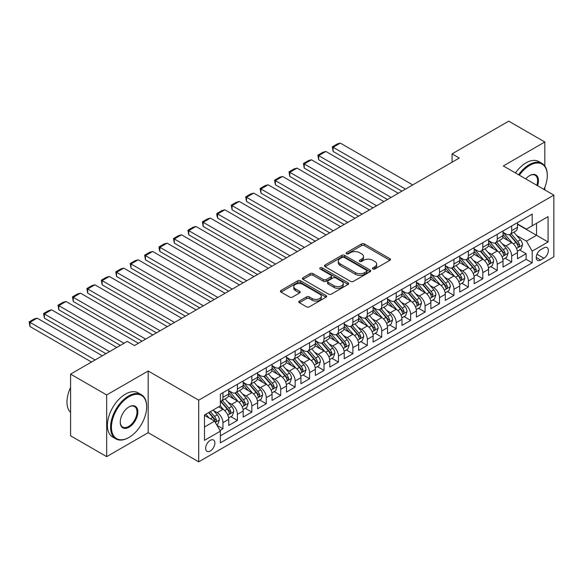 <?xml version="1.0" encoding="UTF-8"?>
<svg xmlns="http://www.w3.org/2000/svg" width="583" height="583" viewBox="0 0 583 583"><rect width="100%" height="100%" fill="white"/><g stroke="black" fill="none" stroke-linecap="round" stroke-linejoin="round"><path stroke-width="0.87" d="M372.858 268.996A1.399 0.809 0 0 0 374.84 268.996L389.896 260.31A2.004 1.159 0 0 0 390.479 259.486A2.004 1.159 0 0 0 389.896 258.67L364.39 243.942A2.004 1.159 0 0 0 361.555 243.942L346.499 252.636A1.399 0.809 0 0 0 346.083 253.211A1.399 0.809 0 0 0 346.499 253.78A1.399 0.809 0 0 0 348.481 253.78L350.427 252.658A6.413 3.702 0 0 1 359.5 252.658L361.628 253.882A6.413 3.702 0 0 1 363.5 256.498A6.413 3.702 0 0 1 361.628 259.122L359.675 260.244A1.399 0.809 0 0 0 359.266 260.82A1.399 0.809 0 0 0 359.675 261.388A1.399 0.809 0 0 0 361.657 261.388L363.61 260.266A6.413 3.702 0 0 1 372.675 260.266L374.803 261.49A6.413 3.702 0 0 1 376.684 264.114A6.413 3.702 0 0 1 374.803 266.73L372.858 267.852A1.399 0.809 0 0 0 372.442 268.428A1.399 0.809 0 0 0 372.858 268.996L372.858 267.852M210.259 451.009A6.537 3.775 120 0 0 214.529 445.252A6.537 3.775 120 0 0 213.524 440.019A6.537 3.775 120 0 0 210.259 440.34A6.537 3.775 120 0 0 205.988 446.097A6.537 3.775 120 0 0 206.994 451.337A6.537 3.775 120 0 0 210.259 451.009M299.349 301.047A2.004 1.159 0 0 0 298.758 301.87A2.004 1.159 0 0 0 299.349 302.686L306.505 306.818A2.004 1.159 0 0 0 309.333 306.818L326.057 297.162A2.004 1.159 0 0 0 326.64 296.346A2.004 1.159 0 0 0 326.057 295.53L300.551 280.802A2.004 1.159 0 0 0 297.716 280.802L280.991 290.451A2.004 1.159 0 0 0 280.408 291.274A2.004 1.159 0 0 0 280.991 292.09L289.642 297.082A2.004 1.159 0 0 0 292.469 297.082L299.626 292.95A2.004 1.159 0 0 0 300.216 292.134A2.004 1.159 0 0 0 299.626 291.311L295.341 288.84A5.364 3.097 0 0 1 293.774 286.647A5.364 3.097 0 0 1 297.082 283.79A5.364 3.097 0 0 1 302.927 284.46L319.717 294.153A5.364 3.097 0 0 1 321.284 296.346A5.364 3.097 0 0 1 317.975 299.203A5.364 3.097 0 0 1 312.131 298.532L309.333 296.915A2.004 1.159 0 0 0 306.505 296.915L299.349 301.047L299.349 302.686M148.177 370.992L106.674 394.953L70.587 374.118L70.587 435.8L106.674 456.635L148.177 432.673L198.708 461.845L198.708 400.164L148.177 370.992L148.177 432.673M544.828 166.009L544.828 141.99L503.318 165.958L553.85 195.13L198.708 400.164M544.828 141.99L508.733 121.155L452.073 153.868L452.073 162.205M70.587 374.118L127.247 341.405L134.469 345.573L459.287 158.037L452.073 153.868M350.572 281.37A2.004 1.159 0 0 0 353.407 281.37L370.125 271.722A2.004 1.159 0 0 0 370.715 270.898A2.004 1.159 0 0 0 370.125 270.082L344.619 255.354A2.004 1.159 0 0 0 341.784 255.354L325.066 265.01A2.004 1.159 0 0 0 324.476 265.826A2.004 1.159 0 0 0 325.066 266.65L350.572 281.37M320.737 269.302A1.399 0.809 0 0 1 322.159 269.499L322.159 267.83L348.095 282.806A2.004 1.159 0 0 1 348.678 283.622A2.004 1.159 0 0 1 348.095 284.438L331.37 294.094A2.004 1.159 0 0 1 328.535 294.094L303.029 279.366L303.029 277.734A2.004 1.159 0 0 0 302.446 278.55A2.004 1.159 0 0 0 303.029 279.366M303.029 277.734L310.185 273.602A2.004 1.159 0 0 1 313.02 273.602L323.361 279.57A2.004 1.159 0 0 0 326.196 279.57L330.947 276.83A2.004 1.159 0 0 0 331.53 276.014A2.004 1.159 0 0 0 330.947 275.198L320.176 268.982A1.399 0.809 0 0 1 319.768 268.406A1.399 0.809 0 0 1 320.628 267.655A1.399 0.809 0 0 1 322.159 267.83M219.966 430.487L222.961 428.753L216.971 425.299M213.56 410.578L217.189 412.669A8.169 4.715 60 0 1 222.961 422.668L228.74 419.337L228.74 425.422L237.398 420.423L230.832 416.626M227.997 402.241L231.626 404.332A8.169 4.715 60 0 1 237.398 414.338L243.177 411L243.177 417.085L251.834 412.086L245.268 408.297M242.433 393.904L246.062 396.003A8.169 4.715 60 0 1 251.834 406.001L257.613 402.671L257.613 408.749L266.271 403.749L259.705 399.96M256.87 385.574L260.499 387.666A8.169 4.715 60 0 1 266.271 397.664L272.05 394.334L272.05 400.419L280.707 395.412L274.141 391.623M271.306 377.237L274.936 379.329A8.169 4.715 60 0 1 280.707 389.335L286.486 385.997L286.486 392.082L295.144 387.083L288.578 383.286M285.743 368.901L289.372 370.992A8.169 4.715 60 0 1 295.144 380.998L300.923 377.66L300.923 383.745L309.58 378.746L303.014 374.956M300.179 360.564L303.809 362.662A8.169 4.715 60 0 1 309.58 372.661L315.359 369.331L315.359 375.416L324.017 370.409L317.451 366.62M314.616 352.234L318.245 354.326A8.169 4.715 60 0 1 324.017 364.324L329.796 360.994L329.796 367.079L338.453 362.079L331.887 358.283M329.052 343.897L332.682 345.989A8.169 4.715 60 0 1 338.453 355.994L344.232 352.657L344.232 358.742L352.89 353.743L346.324 349.946M343.489 335.56L347.118 337.652A8.169 4.715 60 0 1 352.89 347.657L358.669 344.32L358.669 350.405L367.326 345.406L360.76 341.616M357.926 327.231L361.555 329.322A8.169 4.715 60 0 1 367.326 339.321L373.105 335.99L373.105 342.075L381.763 337.069L375.197 333.279M372.369 318.894L375.991 320.985A8.169 4.715 60 0 1 381.763 330.984L387.542 327.653L387.542 333.738L396.2 328.739L389.633 324.942M386.806 310.557L390.428 312.648A8.169 4.715 60 0 1 396.2 322.654L401.978 319.316L401.978 325.401L410.636 320.402L404.07 316.613M401.242 302.22L404.864 304.311A8.169 4.715 60 0 1 410.636 314.317L416.415 310.979L416.415 317.065L425.073 312.065L418.507 308.276M415.679 293.89L419.301 295.982A8.169 4.715 60 0 1 425.073 305.98L430.852 302.65L430.852 308.735L439.509 303.728L432.943 299.939M430.116 285.553L433.737 287.645A8.169 4.715 60 0 1 439.509 297.651L445.288 294.313L445.288 300.398L453.946 295.399L447.38 291.602M444.552 277.216L448.174 279.308A8.169 4.715 60 0 1 453.946 289.314L459.725 285.976L459.725 292.061L468.382 287.062L461.816 283.272M458.989 268.88L462.61 270.978A8.169 4.715 60 0 1 468.382 280.977L474.161 277.646L474.161 283.732L482.819 278.725L476.253 274.936M473.425 260.55L477.047 262.642A8.169 4.715 60 0 1 482.819 272.64L488.598 269.31L488.598 275.395L497.255 270.395L490.689 266.599M487.862 252.213L491.484 254.305A8.169 4.715 60 0 1 497.255 264.31L503.034 260.973L503.034 267.058L511.692 262.059L511.692 255.973A8.169 4.715 -120 0 0 505.92 245.968L502.298 243.876M505.126 258.262L511.692 262.059M228.74 419.337A8.169 4.715 -120 0 0 222.961 409.332L218.632 406.832M243.177 411A8.169 4.715 -120 0 0 237.398 401.002L228.47 395.842M257.613 402.671A8.169 4.715 -120 0 0 251.834 392.665L242.907 387.513M272.05 394.334A8.169 4.715 -120 0 0 266.271 384.328L257.343 379.176M286.486 385.997A8.169 4.715 -120 0 0 280.707 375.999L271.78 370.839M300.923 377.66A8.169 4.715 -120 0 0 295.144 367.662L286.217 362.509M315.359 369.331A8.169 4.715 -120 0 0 309.58 359.325L300.653 354.173M329.796 360.994A8.169 4.715 -120 0 0 324.017 350.988L315.09 345.836M344.232 352.657A8.169 4.715 -120 0 0 338.453 342.658L329.526 337.499M358.669 344.32A8.169 4.715 -120 0 0 352.89 334.321L343.963 329.169M373.105 335.99A8.169 4.715 -120 0 0 367.326 325.984L358.399 320.832M387.542 327.653A8.169 4.715 -120 0 0 381.763 317.648L372.836 312.495M401.978 319.316A8.169 4.715 -120 0 0 396.2 309.318L387.272 304.158M416.415 310.979A8.169 4.715 -120 0 0 410.636 300.981L401.709 295.829M430.852 302.65A8.169 4.715 -120 0 0 425.073 292.644L416.145 287.492M445.288 294.313A8.169 4.715 -120 0 0 439.509 284.315L430.582 279.155M459.725 285.976A8.169 4.715 -120 0 0 453.946 275.978L445.018 270.825M474.161 277.646A8.169 4.715 -120 0 0 468.382 267.641L459.455 262.488M488.598 269.31A8.169 4.715 -120 0 0 482.819 259.304L473.892 254.152M503.034 260.973A8.169 4.715 -120 0 0 497.255 250.974L488.328 245.815M543.888 247.884L540.711 249.721A6.326 3.651 120 0 0 536.579 255.296A6.326 3.651 120 0 0 537.548 260.368A6.326 3.651 120 0 0 540.711 260.054L543.888 258.225A6.326 3.651 120 0 0 548.02 252.643A6.326 3.651 120 0 0 547.051 247.571A6.326 3.651 120 0 0 543.888 247.884M198.708 461.845L553.85 256.804L553.85 195.13M204.48 427.004L214.588 421.174L220.367 431.172L220.367 442.84L532.192 262.809L532.192 251.142L526.42 241.136L516.735 235.547M220.367 431.172L204.48 440.34L204.48 415.001L220.367 405.834L220.367 394.166L532.192 214.129L532.192 225.803L548.078 216.628L548.078 241.967L532.192 251.142M228.74 390.668L231.626 392.33A8.169 4.715 60 0 0 235.707 392.738L241.479 389.4A8.169 4.715 -120 0 0 243.177 385.662L243.177 380.998M243.177 382.331L246.062 384A8.169 4.715 60 0 0 250.143 384.401L255.915 381.071A8.169 4.715 -120 0 0 257.613 377.332L257.613 372.661M257.613 373.995L260.499 375.663A8.169 4.715 60 0 0 264.58 376.064L270.352 372.734A8.169 4.715 -120 0 0 272.05 368.995L272.05 364.324M272.05 365.658L274.936 367.326A8.169 4.715 60 0 0 279.017 367.735L284.796 364.397A8.169 4.715 -120 0 0 286.486 360.658L286.486 355.994M286.486 357.328L289.372 358.99A8.169 4.715 60 0 0 293.453 359.398L299.232 356.06A8.169 4.715 -120 0 0 300.923 352.321L300.923 347.657M300.923 348.991L303.809 350.66A8.169 4.715 60 0 0 307.89 351.061L313.669 347.73A8.169 4.715 -120 0 0 315.359 343.992L315.359 339.321M315.359 340.654L318.245 342.323A8.169 4.715 60 0 0 322.326 342.724L328.105 339.393A8.169 4.715 -120 0 0 329.796 335.655L329.796 330.984M329.796 332.317L332.682 333.986A8.169 4.715 60 0 0 336.763 334.394L342.542 331.057A8.169 4.715 -120 0 0 344.232 327.318L344.232 322.654M344.232 323.988L347.118 325.649A8.169 4.715 60 0 0 351.199 326.057L356.978 322.72A8.169 4.715 -120 0 0 358.669 318.981L358.669 314.317M358.669 315.651L361.555 317.32A8.169 4.715 60 0 0 365.636 317.72L371.415 314.39A8.169 4.715 -120 0 0 373.105 310.652L373.105 305.98M373.105 307.314L375.991 308.983A8.169 4.715 60 0 0 380.072 309.384L385.851 306.053A8.169 4.715 -120 0 0 387.542 302.315L387.542 297.643M387.542 298.977L390.428 300.646A8.169 4.715 60 0 0 394.509 301.054L400.288 297.716A8.169 4.715 -120 0 0 401.978 293.978L401.978 289.314M401.978 290.647L404.864 292.316A8.169 4.715 60 0 0 408.945 292.717L414.724 289.387A8.169 4.715 -120 0 0 416.415 285.648L416.415 280.977M416.415 282.31L419.301 283.979A8.169 4.715 60 0 0 423.382 284.38L429.161 281.05A8.169 4.715 -120 0 0 430.852 277.311L430.852 272.64M430.852 273.974L433.737 275.642A8.169 4.715 60 0 0 437.818 276.05L443.597 272.713A8.169 4.715 -120 0 0 445.288 268.974L445.288 264.31M445.288 265.644L448.174 267.305A8.169 4.715 60 0 0 452.255 267.714L458.034 264.376A8.169 4.715 -120 0 0 459.725 260.637L459.725 255.973M459.725 257.307L462.61 258.976A8.169 4.715 60 0 0 466.691 259.377L472.47 256.046A8.169 4.715 -120 0 0 474.161 252.308L474.161 247.637M474.161 248.97L477.047 250.639A8.169 4.715 60 0 0 481.128 251.04L486.907 247.709A8.169 4.715 -120 0 0 488.598 243.971L488.598 239.3M488.598 240.633L491.484 242.302A8.169 4.715 60 0 0 495.565 242.71L501.344 239.373A8.169 4.715 -120 0 0 503.034 235.634L503.034 230.97M220.367 435.844L526.128 259.304L526.128 253.722L517.471 258.721L517.471 252.636A8.169 4.715 -120 0 0 511.692 242.637L502.765 237.485M503.034 232.304L505.92 233.965A8.169 4.715 -120 0 0 510.001 234.373A8.169 4.715 -120 0 0 511.692 230.635L511.692 225.964M510.001 234.373L515.78 231.036A8.169 4.715 -120 0 0 517.471 227.297L517.471 222.633M222.961 392.665L222.961 397.329A8.169 4.715 60 0 1 221.27 401.068A8.169 4.715 60 0 1 220.367 401.403M221.27 401.068L227.042 397.737A8.169 4.715 -120 0 0 228.74 393.999L228.74 389.327M237.398 384.328L237.398 388.999A8.169 4.715 60 0 1 235.707 392.738M251.834 375.999L251.834 380.663A8.169 4.715 60 0 1 250.143 384.401M266.271 367.662L266.271 372.326A8.169 4.715 60 0 1 264.58 376.064M280.707 359.325L280.707 363.996A8.169 4.715 60 0 1 279.017 367.735M295.144 350.988L295.144 355.659A8.169 4.715 60 0 1 293.453 359.398M309.58 342.658L309.58 347.322A8.169 4.715 60 0 1 307.89 351.061M324.017 334.321L324.017 338.985A8.169 4.715 60 0 1 322.326 342.724M338.453 325.984L338.453 330.656A8.169 4.715 60 0 1 336.763 334.394M352.89 317.648L352.89 322.319A8.169 4.715 60 0 1 351.199 326.057M367.326 309.318L367.326 313.982A8.169 4.715 60 0 1 365.636 317.72M381.763 300.981L381.763 305.645A8.169 4.715 60 0 1 380.072 309.384M396.2 292.644L396.2 297.315A8.169 4.715 60 0 1 394.509 301.054M410.636 284.307L410.636 288.979A8.169 4.715 60 0 1 408.945 292.717M425.073 275.978L425.073 280.642A8.169 4.715 60 0 1 423.382 284.38M439.509 267.641L439.509 272.312A8.169 4.715 60 0 1 437.818 276.05M453.946 259.304L453.946 263.975A8.169 4.715 60 0 1 452.255 267.714M468.382 250.974L468.382 255.638A8.169 4.715 60 0 1 466.691 259.377M482.819 242.637L482.819 247.301A8.169 4.715 60 0 1 481.128 251.04M497.255 234.3L497.255 238.972A8.169 4.715 60 0 1 495.565 242.71M497.255 264.31L497.255 270.395M482.819 272.64L482.819 278.725M468.382 280.977L468.382 287.062M453.946 289.314L453.946 295.399M439.509 297.651L439.509 303.728M425.073 305.98L425.073 312.065M410.636 314.317L410.636 320.402M396.2 322.654L396.2 328.739M381.763 330.984L381.763 337.069M367.326 339.321L367.326 345.406M352.89 347.657L352.89 353.743M338.453 355.994L338.453 362.079M324.017 364.324L324.017 370.409M309.58 372.661L309.58 378.746M295.144 380.998L295.144 387.083M280.707 389.335L280.707 395.412M266.271 397.664L266.271 403.749M251.834 406.001L251.834 412.086M237.398 414.338L237.398 420.423M222.961 422.668L222.961 428.753M214.588 421.174L204.48 415.336M526.42 241.136L536.528 235.299L536.528 223.296L548.078 216.628M517.471 224.302L548.078 241.967M517.471 223.967L526.42 229.134L532.192 225.803M544.828 189.92L544.828 187.354M106.674 394.953L106.674 456.635M519.562 249.932L526.128 253.722M526.128 259.304L532.192 262.809M373.419 269.193L374.803 268.399A6.413 3.702 0 0 0 376.684 265.775L376.684 264.114M363.5 256.498L363.5 258.167A6.413 3.702 0 0 1 361.628 260.783L360.236 261.585M389.896 258.67L389.896 260.31L364.39 245.611A2.004 1.159 0 0 0 361.555 245.611L347.06 253.977M370.103 271.736L344.619 257.023A2.004 1.159 0 0 0 341.784 257.023L325.088 266.664M366.583 271.474A1.399 0.809 0 0 0 366.999 270.898A1.399 0.809 0 0 0 366.583 270.33L344.196 257.402A1.399 0.809 0 0 0 342.214 257.402L340.159 258.59A6.413 3.702 0 0 0 338.278 261.206A6.413 3.702 0 0 0 340.159 263.822L355.462 272.662A6.413 3.702 0 0 0 364.528 272.662L366.583 271.474L366.583 273.143A1.399 0.809 0 0 0 366.999 272.567L366.999 270.898M338.278 261.206L338.278 262.875A6.413 3.702 0 0 0 340.159 265.491L340.159 263.822M366.583 273.143L364.528 274.323A6.413 3.702 0 0 1 355.462 274.323L340.159 265.491M303.058 279.381L310.185 275.271L310.185 273.602M331.53 276.014L331.53 277.683A2.004 1.159 0 0 1 330.947 278.499L326.196 281.239A2.004 1.159 0 0 1 323.361 281.239L313.02 275.271A2.004 1.159 0 0 0 310.185 275.271M322.159 269.499L348.066 284.453M334.095 285.772A5.364 3.097 0 0 0 339.94 286.442A5.364 3.097 0 0 0 343.249 283.578A5.364 3.097 0 0 0 341.682 281.392L335.764 277.974A2.004 1.159 0 0 0 332.929 277.974L328.185 280.722A2.004 1.159 0 0 0 327.595 281.538A2.004 1.159 0 0 0 328.185 282.354L334.095 285.772L334.095 287.441A5.364 3.097 0 0 0 339.94 288.111A5.364 3.097 0 0 0 343.249 285.247L343.249 283.578M327.595 281.538L327.595 283.207A2.004 1.159 0 0 0 328.185 284.023L328.185 282.354M334.095 287.441L328.185 284.023M321.284 296.346L321.284 298.015A5.364 3.097 0 0 1 317.975 300.872A5.364 3.097 0 0 1 312.131 300.201L309.333 298.583A2.004 1.159 0 0 0 306.505 298.583L299.37 302.701M293.774 286.647L293.774 288.315A5.364 3.097 0 0 0 295.341 290.502L295.341 288.84M299.604 292.965L295.341 290.502M326.028 297.177L300.551 282.464A2.004 1.159 0 0 0 297.716 282.464L281.021 292.105M517.347 251.207L521.078 249.058L522.521 244.889A5.407 3.126 -120 0 0 520.415 239.81L513.82 232.172M405.513 189.081L333.112 147.288L340.334 143.119L412.728 184.92M512.501 243.162L504.674 234.111A15.617 9.015 -120 0 0 503.034 232.391M333.112 151.456L332.317 146.829L333.112 147.288L333.112 151.456L401.906 191.166M508.208 240.626L503.829 235.554A12.964 7.484 -120 0 0 503.034 234.687M509.265 234.665L515.94 242.39A5.407 3.126 60 0 1 517.872 246.121L518.265 246.762L518.994 246.653L519.599 245.115A5.407 3.126 -120 0 0 517.675 241.391L511.072 233.754M509.659 234.541L516.83 242.841A2.755 1.589 60 0 1 517.522 243.92L519.599 245.115M332.317 146.829L337.375 143.906L340.334 143.119M543.946 189.409A24.909 14.378 120 0 0 547.284 175.585A24.909 14.378 120 0 0 529.67 165.412A24.909 14.378 120 0 0 519.358 175.213M518.615 174.783A25.521 14.735 -60 0 1 529.233 164.661A25.521 14.735 -60 0 1 541.993 163.4A25.521 14.735 -60 0 1 547.284 175.082A25.521 14.735 -60 0 1 547.277 175.337M525.749 178.908A12.454 7.193 -60 0 1 529.67 175.585L529.67 175.585A12.454 7.193 -60 0 1 537.555 185.722M515.438 172.954A25.521 14.735 -60 0 1 526.063 162.832A25.521 14.735 -60 0 1 538.823 161.564L541.993 163.4M536.797 185.285A11.842 6.836 120 0 0 535.158 175.243A11.842 6.836 120 0 0 529.451 175.709M128.617 437.629L129.054 437.381A24.909 14.378 120 0 0 146.661 406.876A24.909 14.378 120 0 0 129.054 396.71A24.909 14.378 120 0 0 111.44 427.215A24.909 14.378 120 0 0 129.054 437.381L128.617 437.629A25.521 14.735 -60 0 1 115.857 438.897A25.521 14.735 -60 0 1 111.943 418.448A25.521 14.735 -60 0 1 128.617 395.959A25.521 14.735 -60 0 1 141.377 394.691A25.521 14.735 -60 0 1 146.661 406.373A25.521 14.735 -60 0 1 146.661 406.628M129.054 427.215A12.454 7.193 -60 0 1 120.244 422.128A12.454 7.193 -60 0 1 129.054 406.876L129.054 406.876A12.454 7.193 -60 0 1 137.858 411.962A12.454 7.193 -60 0 1 129.054 427.215M120.251 421.873A11.842 6.836 120 0 0 122.7 427.048A11.842 6.836 120 0 0 128.617 426.465A11.842 6.836 120 0 0 136.356 416.029A11.842 6.836 120 0 0 134.542 406.54A11.842 6.836 120 0 0 128.836 407.007M115.857 438.897L112.679 437.061A25.521 14.735 -60 0 1 108.773 416.612A25.521 14.735 -60 0 1 125.44 394.123A25.521 14.735 -60 0 1 138.2 392.862L141.377 394.691M70.587 412.458A25.521 14.735 -60 0 1 70.587 387.455M502.91 259.544L506.642 257.387L508.085 253.219A5.407 3.126 -120 0 0 505.978 248.139L499.383 240.502M391.076 197.418L318.675 155.617L325.897 151.456L398.291 193.25M498.064 251.499L490.237 242.441A15.617 9.015 -120 0 0 488.598 240.728M318.675 159.786L317.881 155.158L318.675 155.617L318.675 159.786L387.469 199.503M493.772 248.956L489.392 243.891A12.964 7.484 -120 0 0 488.598 243.024M494.829 243.002L501.504 250.726A5.407 3.126 60 0 1 503.435 254.45L503.829 255.092L504.557 254.99L505.162 253.452A5.407 3.126 -120 0 0 503.238 249.728L496.636 242.091M495.222 242.878L502.393 251.178A2.755 1.589 60 0 1 503.085 252.25L505.162 253.452M317.881 155.158L322.938 152.243L325.897 151.456M488.474 267.881L492.205 265.724L493.648 261.556A5.407 3.126 -120 0 0 491.542 256.476L484.947 248.839M376.64 205.755L304.239 163.954L311.46 159.786L383.854 201.587M483.62 259.836L475.801 250.777A15.617 9.015 -120 0 0 474.161 249.058M304.239 168.123L303.444 163.495L304.239 163.954L304.239 168.123L373.033 207.839M479.335 257.292L474.956 252.228A12.964 7.484 -120 0 0 474.161 251.353M480.392 251.339L487.067 259.063A5.407 3.126 60 0 1 488.999 262.787L489.392 263.429L490.121 263.327L490.726 261.789A5.407 3.126 -120 0 0 488.802 258.058L482.199 250.42M480.786 251.207L487.956 259.508A2.755 1.589 60 0 1 488.649 260.586L490.726 261.789M303.444 163.495L308.502 160.58L311.46 159.786M474.037 276.211L477.769 274.061L479.211 269.893A5.407 3.126 -120 0 0 477.105 264.813L470.51 257.176M362.203 214.092L289.802 172.291L297.024 168.123L369.418 209.924M469.184 268.173L461.364 259.114A15.617 9.015 -120 0 0 459.725 257.394M289.802 176.46L289.008 171.832L289.802 172.291L289.802 176.46L358.596 216.176M464.899 265.629L460.519 260.565A12.964 7.484 -120 0 0 459.725 259.69M465.955 259.668L472.631 267.393A5.407 3.126 60 0 1 474.562 271.124L474.956 271.765L475.684 271.663L476.289 270.126A5.407 3.126 -120 0 0 474.365 266.395L467.763 258.757M466.349 259.544L473.52 267.845A2.755 1.589 60 0 1 474.212 268.923L476.289 270.126M289.008 171.832L294.065 168.917L297.024 168.123M459.601 284.548L463.332 282.398L464.775 278.229A5.407 3.126 -120 0 0 462.669 273.15L456.074 265.513M347.767 222.422L275.365 180.628L282.587 176.46L354.981 218.253M454.747 276.502L446.928 267.444A15.617 9.015 -120 0 0 445.288 265.731M275.365 184.789L274.571 180.169L275.365 180.628L275.365 184.789L344.159 224.506M450.462 273.959L446.082 268.894A12.964 7.484 -120 0 0 445.288 268.027M451.519 268.005L458.194 275.73A5.407 3.126 60 0 1 460.125 279.454L460.519 280.102L461.248 279.993L461.853 278.455A5.407 3.126 -120 0 0 459.929 274.731L453.326 267.094M451.912 267.881L459.083 276.182A2.755 1.589 60 0 1 459.776 277.26L461.853 278.455M274.571 180.169L279.629 177.247L282.587 176.46M445.164 292.885L448.895 290.728L450.338 286.559A5.407 3.126 -120 0 0 448.232 281.48L441.637 273.842M333.33 230.759L260.929 188.958L268.151 184.789L340.545 226.59M440.311 284.839L432.491 275.781A15.617 9.015 -120 0 0 430.852 274.068M260.929 193.126L260.135 188.498L260.929 188.958L260.929 193.126L329.723 232.843M436.026 282.296L431.646 277.231A12.964 7.484 -120 0 0 430.852 276.364M437.082 276.342L443.758 284.067A5.407 3.126 60 0 1 445.689 287.791L446.082 288.432L446.811 288.33L447.416 286.792A5.407 3.126 -120 0 0 445.492 283.068L438.89 275.431M437.476 276.218L444.647 284.511A2.755 1.589 60 0 1 445.339 285.59L447.416 286.792M260.135 188.498L265.192 185.583L268.151 184.789M430.728 301.222L434.459 299.064L435.902 294.896A5.407 3.126 -120 0 0 433.796 289.817L427.201 282.179M318.894 239.096L246.492 197.294L253.714 193.126L326.108 234.927M425.874 293.176L418.055 284.118A15.617 9.015 -120 0 0 416.415 282.398M246.492 201.463L245.698 196.835L246.492 197.294L246.492 201.463L315.286 241.18M421.589 290.633L417.209 285.568A12.964 7.484 -120 0 0 416.415 284.693M422.646 284.679L429.321 292.404A5.407 3.126 60 0 1 431.245 296.128L431.646 296.769L432.375 296.667L432.98 295.129A5.407 3.126 -120 0 0 431.056 291.398L424.453 283.761M423.039 284.548L430.21 292.848A2.755 1.589 60 0 1 430.903 293.927L432.98 295.129M245.698 196.835L250.756 193.92L253.714 193.126M416.291 309.551L420.022 307.401L421.465 303.233A5.407 3.126 -120 0 0 419.359 298.153L412.764 290.516M304.457 247.432L232.056 205.631L239.278 201.463L311.672 243.264M411.438 301.506L403.618 292.455A15.617 9.015 -120 0 0 401.978 290.735M232.056 209.8L231.262 205.172L232.056 205.631L232.056 209.8L300.85 249.509M407.153 298.97L402.773 293.905A12.964 7.484 -120 0 0 401.978 293.03M408.209 293.009L414.885 300.733A5.407 3.126 60 0 1 416.809 304.464L417.202 305.106L417.938 305.004L418.543 303.459A5.407 3.126 -120 0 0 416.619 299.735L410.017 292.098M408.603 292.885L415.774 301.185A2.755 1.589 60 0 1 416.466 302.264L418.543 303.459M231.262 205.172L236.319 202.257L239.278 201.463M401.855 317.888L405.586 315.731L407.029 311.562A5.407 3.126 -120 0 0 404.923 306.483L398.327 298.846M290.021 255.762L217.619 213.961L224.841 209.8L297.235 251.594M397.001 309.843L389.182 300.784A15.617 9.015 -120 0 0 387.542 299.072M217.619 218.129L216.825 215.171L216.825 213.509L217.619 213.961L217.619 218.129L286.413 257.846M392.716 307.299L388.336 302.234A12.964 7.484 -120 0 0 387.542 301.367M393.773 301.345L400.448 309.07A5.407 3.126 60 0 1 402.372 312.794L402.766 313.435L403.502 313.333L404.106 311.796A5.407 3.126 -120 0 0 402.175 308.072L395.58 300.434M394.166 301.222L401.337 309.522A2.755 1.589 60 0 1 402.03 310.601L404.106 311.796M216.825 213.509L221.883 210.587L224.841 209.8M387.418 326.225L391.149 324.068L392.592 319.899A5.407 3.126 -120 0 0 390.486 314.82L383.891 307.183M275.584 264.099L203.183 222.298L210.405 218.129L282.799 259.931M382.565 318.18L374.745 309.121A15.617 9.015 -120 0 0 373.105 307.401M203.183 226.466L202.388 221.839L203.183 222.298L203.183 226.466L271.977 266.183M378.28 315.636L373.9 310.571A12.964 7.484 -120 0 0 373.105 309.697M379.336 309.682L386.012 317.407A5.407 3.126 60 0 1 387.935 321.131L388.329 321.772L389.065 321.67L389.67 320.133A5.407 3.126 -120 0 0 387.739 316.401L381.144 308.771M379.73 309.551L386.901 317.852A2.755 1.589 60 0 1 387.593 318.93L389.67 320.133M202.388 221.839L207.446 218.924L210.405 218.129M372.982 334.555L376.713 332.405L378.156 328.236A5.407 3.126 -120 0 0 376.05 323.157L369.454 315.52M261.148 272.436L188.746 230.635L195.968 226.466L268.362 268.267M368.128 326.516L360.309 317.458A15.617 9.015 -120 0 0 358.669 315.738M188.746 234.803L187.952 230.176L188.746 230.635L188.746 234.803L257.54 274.52M363.843 323.973L359.463 318.908A12.964 7.484 -120 0 0 358.669 318.034M364.9 318.012L371.575 325.737A5.407 3.126 60 0 1 373.499 329.468L373.892 330.109L374.629 330.007L375.233 328.469A5.407 3.126 -120 0 0 373.302 324.738L366.707 317.101M365.293 317.888L372.464 326.189A2.755 1.589 60 0 1 373.156 327.267L375.233 328.469M187.952 230.176L193.009 227.261L195.968 226.466M358.545 342.891L362.276 340.742L363.719 336.573A5.407 3.126 -120 0 0 361.613 331.494L355.018 323.856M246.711 280.766L174.31 238.972L181.532 234.803L253.926 276.604M353.692 334.846L345.872 325.795A15.617 9.015 -120 0 0 344.232 324.075M174.31 243.14L173.515 238.513L174.31 238.972L174.31 243.14L243.104 282.85M349.406 332.31L345.027 327.238A12.964 7.484 -120 0 0 344.232 326.371M350.463 326.349L357.139 334.074A5.407 3.126 60 0 1 359.062 337.805L359.456 338.446L360.192 338.337L360.797 336.799A5.407 3.126 -120 0 0 358.866 333.075L352.27 325.438M350.857 326.225L358.028 334.525A2.755 1.589 60 0 1 358.72 335.604L360.797 336.799M173.515 238.513L178.573 235.59L181.532 234.803M344.108 351.228L347.84 349.071L349.283 344.903A5.407 3.126 -120 0 0 347.176 339.823L340.581 332.186M232.274 289.102L159.873 247.301L167.095 243.14L239.489 284.934M339.255 343.183L331.435 334.125A15.617 9.015 -120 0 0 329.796 332.412M159.873 251.47L159.079 248.511L159.079 246.849L159.873 247.301L159.873 251.47L228.667 291.187M334.97 340.64L330.59 335.575A12.964 7.484 -120 0 0 329.796 334.708M336.027 334.686L342.702 342.41A5.407 3.126 60 0 1 344.626 346.134L345.019 346.776L345.755 346.674L346.36 345.136A5.407 3.126 -120 0 0 344.429 341.412L337.834 333.775M336.42 334.562L343.591 342.862A2.755 1.589 60 0 1 344.283 343.934L346.36 345.136M159.079 246.849L164.129 243.927L167.095 243.14M329.672 359.565L333.403 357.408L334.846 353.24A5.407 3.126 -120 0 0 332.74 348.16L326.145 340.523M217.838 297.439L145.437 255.638L152.659 251.47L225.053 293.271M324.818 351.52L316.999 342.461A15.617 9.015 -120 0 0 315.359 340.742M145.437 259.807L144.642 255.179L145.437 255.638L145.437 259.807L214.231 299.524M320.533 348.977L316.154 343.912A12.964 7.484 -120 0 0 315.359 343.037M321.59 343.023L328.265 350.747A5.407 3.126 60 0 1 330.189 354.471L330.583 355.113L331.319 355.011L331.924 353.473A5.407 3.126 -120 0 0 329.993 349.742L323.397 342.104M321.984 342.891L329.155 351.192A2.755 1.589 60 0 1 329.847 352.27L331.924 353.473M144.642 255.179L149.693 252.264L152.659 251.47M315.235 367.895L318.967 365.745L320.41 361.577A5.407 3.126 -120 0 0 318.303 356.497L311.708 348.86M203.401 305.776L131 263.975L138.222 259.807L210.616 301.608M310.382 359.857L302.562 350.798A15.617 9.015 -120 0 0 300.923 349.079M131 268.144L130.206 263.516L131 263.975L131 268.144L199.794 307.86M306.097 357.313L301.717 352.249A12.964 7.484 -120 0 0 300.923 351.374M307.154 351.352L313.829 359.077A5.407 3.126 60 0 1 315.753 362.808L316.146 363.449L316.882 363.347L317.487 361.81A5.407 3.126 -120 0 0 315.556 358.079L308.961 350.441M307.547 351.228L314.718 359.529A2.755 1.589 60 0 1 315.41 360.607L317.487 361.81M130.206 263.516L135.256 260.601L138.222 259.807M300.799 376.232L304.53 374.082L305.973 369.913A5.407 3.126 -120 0 0 303.867 364.834L297.272 357.197M188.965 314.106L116.564 272.312L123.785 268.144L196.179 309.937M295.945 368.186L288.126 359.128A15.617 9.015 -120 0 0 286.486 357.415M116.564 276.473L115.769 271.853L116.564 272.312L116.564 276.473L185.358 316.19M291.66 365.65L287.281 360.578A12.964 7.484 -120 0 0 286.486 359.711M292.717 359.689L299.392 367.414A5.407 3.126 60 0 1 301.316 371.145L301.71 371.786L302.446 371.677L303.051 370.139A5.407 3.126 -120 0 0 301.12 366.416L294.524 358.778M293.111 359.565L300.281 367.866A2.755 1.589 60 0 1 300.974 368.944L303.051 370.139M115.769 271.853L120.819 268.931L123.785 268.144M286.362 384.569L290.094 382.412L291.536 378.243A5.407 3.126 -120 0 0 289.43 373.164L282.835 365.526M174.528 322.443L102.127 280.642L109.349 276.473L181.743 318.274M281.509 376.523L273.689 367.465A15.617 9.015 -120 0 0 272.05 365.752M102.127 284.81L101.333 280.183L102.127 280.642L102.127 284.81L170.914 324.527M277.224 373.98L272.844 368.915A12.964 7.484 -120 0 0 272.05 368.048M278.28 368.026L284.956 375.751A5.407 3.126 60 0 1 286.88 379.475L287.273 380.116L288.009 380.014L288.614 378.476A5.407 3.126 -120 0 0 286.683 374.752L280.088 367.115M278.674 367.902L285.845 376.195A2.755 1.589 60 0 1 286.537 377.274L288.614 378.476M101.333 280.183L106.383 277.268L109.349 276.473M271.926 392.906L275.657 390.748L277.1 386.58A5.407 3.126 -120 0 0 274.994 381.501L268.399 373.863M160.092 330.78L87.69 288.979L94.912 284.81L167.306 326.611M267.072 384.86L259.253 375.802A15.617 9.015 -120 0 0 257.613 374.082M87.69 293.147L86.896 288.519L87.69 288.979L87.69 293.147L156.477 332.864M262.787 382.317L258.407 377.252A12.964 7.484 -120 0 0 257.613 376.378M263.844 376.363L270.519 384.088A5.407 3.126 60 0 1 272.443 387.812L272.837 388.453L273.573 388.351L274.178 386.813A5.407 3.126 -120 0 0 272.246 383.082L265.651 375.445M264.237 376.232L271.408 384.532A2.755 1.589 60 0 1 272.101 385.611L274.178 386.813M86.896 288.519L91.946 285.604L94.912 284.81M257.489 401.235L261.22 399.085L262.663 394.917A5.407 3.126 -120 0 0 260.557 389.838L253.962 382.2M145.655 339.117L73.254 297.315L80.476 293.147L152.87 334.948M252.636 393.19L244.816 384.139A15.617 9.015 -120 0 0 243.177 382.419M73.254 301.484L72.46 296.856L73.254 297.315L73.254 301.484L142.041 341.193M248.351 390.654L243.971 385.589A12.964 7.484 -120 0 0 243.177 384.714M249.407 384.693L256.083 392.417A5.407 3.126 60 0 1 258.007 396.149L258.4 396.79L259.136 396.688L259.741 395.143A5.407 3.126 -120 0 0 257.81 391.419L251.215 383.782M249.801 384.569L256.972 392.869A2.755 1.589 60 0 1 257.664 393.948L259.741 395.143M72.46 296.856L77.51 293.941L80.476 293.147M243.053 409.572L246.784 407.415L248.227 403.254A5.407 3.126 -120 0 0 246.121 398.167L239.526 390.53M123.997 343.278L58.817 305.652L66.032 301.484L138.433 343.278M238.199 401.527L230.38 392.468A15.617 9.015 -120 0 0 228.74 390.756M58.817 309.813L58.023 305.193L58.817 305.652L58.817 309.813L120.389 345.362M233.914 398.983L229.534 393.919A12.964 7.484 -120 0 0 228.74 393.051M234.971 393.029L241.646 400.754A5.407 3.126 60 0 1 243.57 404.478L243.964 405.119L244.7 405.017L245.305 403.48A5.407 3.126 -120 0 0 243.373 399.756L236.778 392.119M235.364 392.906L242.535 401.206A2.755 1.589 60 0 1 243.228 402.285L245.305 403.48M58.023 305.193L63.073 302.271L66.032 301.484M228.616 417.909L232.347 415.752L233.79 411.583A5.407 3.126 -120 0 0 231.684 406.504L225.089 398.867M109.56 351.615L44.381 313.982L51.596 309.813L116.782 347.446M223.763 409.864L220.308 405.863M44.381 318.15L43.587 313.523L44.381 313.982L44.381 318.15L105.953 353.699M219.478 407.32L218.916 406.672M220.534 401.366L227.21 409.091A5.407 3.126 60 0 1 229.134 412.815L229.527 413.456L230.263 413.354L230.868 411.817A5.407 3.126 -120 0 0 228.937 408.085L222.342 400.455M220.928 401.235L228.099 409.536A2.755 1.589 60 0 1 228.791 410.614L230.868 411.817M43.587 313.523L48.637 310.608L51.596 309.813M216.679 424.796L217.911 424.089L219.354 419.92A5.407 3.126 -120 0 0 217.248 414.841L213.094 410.031M95.124 359.951L29.944 322.319L37.159 318.15L102.346 355.783M209.217 418.069L205.872 414.2M29.944 326.487L29.15 321.86L29.944 322.319L29.944 326.487L91.516 362.036M205.041 415.657L204.48 415.016M208.619 412.618L212.773 417.421A5.407 3.126 60 0 1 214.697 421.152L215.091 421.793L215.827 421.691L216.431 420.154A5.407 3.126 -120 0 0 214.5 416.422L210.346 411.613M208.954 412.421L213.662 417.873A2.755 1.589 60 0 1 214.355 418.951L216.431 420.154M29.15 321.86L34.2 318.945L37.159 318.15M217.189 412.669L222.961 409.332M231.626 404.332L237.398 401.002M246.062 396.003L251.834 392.665M260.499 387.666L266.271 384.328M274.936 379.329L280.707 375.999M289.372 370.992L295.144 367.662M303.809 362.662L309.58 359.325M318.245 354.326L324.017 350.988M332.682 345.989L338.453 342.658M347.118 337.652L352.89 334.321M361.555 329.322L367.326 325.984M375.991 320.985L381.763 317.648M390.428 312.648L396.2 309.318M404.864 304.311L410.636 300.981M419.301 295.982L425.073 292.644M433.737 287.645L439.509 284.315M448.174 279.308L453.946 275.978M462.61 270.978L468.382 267.641M477.047 262.642L482.819 259.304M491.484 254.305L497.255 250.974M505.92 245.968L511.692 242.637M511.692 230.635L517.471 227.297M222.961 397.329L228.74 393.999M237.398 388.999L243.177 385.662M251.834 380.663L257.613 377.332M266.271 372.326L272.05 368.995M280.707 363.996L286.486 360.658M295.144 355.659L300.923 352.321M309.58 347.322L315.359 343.992M324.017 338.985L329.796 335.655M338.453 330.656L344.232 327.318M352.89 322.319L358.669 318.981M367.326 313.982L373.105 310.652M381.763 305.645L387.542 302.315M396.2 297.315L401.978 293.978M410.636 288.979L416.415 285.648M425.073 280.642L430.852 277.311M439.509 272.312L445.288 268.974M453.946 263.975L459.725 260.637M468.382 255.638L474.161 252.308M482.819 247.301L488.598 243.971M497.255 238.972L503.034 235.634M511.692 255.973L517.471 252.636M536.965 254.224L543.888 258.225M536.236 257.475L540.711 260.054M374.803 268.399L374.803 266.73M359.675 261.388L359.675 260.244M361.628 260.783L361.628 259.122M346.499 253.78L346.499 252.636M361.555 245.611L361.555 243.942M364.39 245.611L364.39 243.942M325.066 266.65L325.066 265.01M341.784 257.023L341.784 255.354M344.619 257.023L344.619 255.354M370.125 271.722L370.125 270.082M355.462 274.323L355.462 272.662M364.528 274.323L364.528 272.662M313.02 275.271L313.02 273.602M323.361 281.239L323.361 279.57M326.196 281.239L326.196 279.57M330.947 278.499L330.947 276.83M348.095 284.438L348.095 282.806M306.505 298.583L306.505 296.915M309.333 298.583L309.333 296.915M312.131 300.201L312.131 298.532M299.626 292.95L299.626 291.311M280.991 292.09L280.991 290.451M297.716 282.464L297.716 280.802M300.551 282.464L300.551 280.802M326.057 297.162L326.057 295.53M516.523 248.431L522.485 244.991M504.674 234.111L505.417 233.681M517.675 241.391L520.415 239.81M513.361 243.883L515.94 242.39M502.087 256.768L508.048 253.328M490.237 242.441L490.981 242.011M503.238 249.728L505.978 248.139M498.924 252.213L501.504 250.726M487.65 265.105L493.612 261.658M475.801 250.777L476.544 250.347M488.802 258.058L491.542 256.476M484.488 260.55L487.067 259.063M473.214 273.442L479.175 269.995M461.364 259.114L462.108 258.684M474.365 266.395L477.105 264.813M470.051 268.887L472.631 267.393M458.777 281.771L464.738 278.331M446.928 267.444L447.671 267.021M459.929 274.731L462.669 273.15M455.615 277.216L458.194 275.73M444.341 290.108L450.302 286.668M432.491 275.781L433.235 275.351M445.492 283.068L448.232 281.48M441.178 285.553L443.758 284.067M429.904 298.445L435.865 294.998M418.055 284.118L418.798 283.688M431.056 291.398L433.796 289.817M426.741 293.89L429.321 292.404M415.468 306.782L421.429 303.335M403.618 292.455L404.362 292.025M416.619 299.735L419.359 298.153M412.305 302.227L414.885 300.733M401.031 315.111L406.992 311.672M389.182 300.784L389.925 300.354M402.175 308.072L404.923 306.483M397.868 310.557L400.448 309.07M386.595 323.448L392.556 320.009M374.745 309.121L375.488 308.691M387.739 316.401L390.486 314.82M383.432 318.894L386.012 317.407M372.158 331.785L378.119 328.338M360.309 317.458L361.052 317.028M373.302 324.738L376.05 323.157M368.995 327.231L371.575 325.737M357.722 340.115L363.683 336.675M345.872 325.795L346.615 325.365M358.866 333.075L361.613 331.494M354.559 335.568L357.139 334.074M343.285 348.452L349.246 345.012M331.435 334.125L332.179 333.695M344.429 341.412L347.176 339.823M340.122 343.897L342.702 342.41M328.848 356.789L334.81 353.342M316.999 342.461L317.742 342.032M329.993 349.742L332.74 348.16M325.686 352.234L328.265 350.747M314.412 365.126L320.373 361.679M302.562 350.798L303.306 350.368M315.556 358.079L318.303 356.497M311.249 360.571L313.829 359.077M299.975 373.455L305.937 370.016M288.126 359.128L288.869 358.705M301.12 366.416L303.867 364.834M296.813 368.908L299.392 367.414M285.539 381.792L291.5 378.352M273.689 367.465L274.433 367.035M286.683 374.752L289.43 373.164M282.376 377.237L284.956 375.751M271.102 390.129L277.063 386.682M259.253 375.802L259.996 375.372M272.246 383.082L274.994 381.501M267.94 385.574L270.519 384.088M256.666 398.466L262.627 395.019M244.816 384.139L245.56 383.709M257.81 391.419L260.557 389.838M253.503 393.911L256.083 392.417M242.229 406.796L248.19 403.356M230.38 392.468L231.123 392.038M243.373 399.756L246.121 398.167M239.066 402.241L241.646 400.754M227.793 415.132L233.754 411.693M228.937 408.085L231.684 406.504M224.623 410.578L227.21 409.091M215.273 422.362L219.317 420.022M214.5 416.422L217.248 414.841M210.434 418.769L212.773 417.421M547.284 175.585L547.284 175.082M146.661 406.876L146.661 406.373"/></g></svg>
